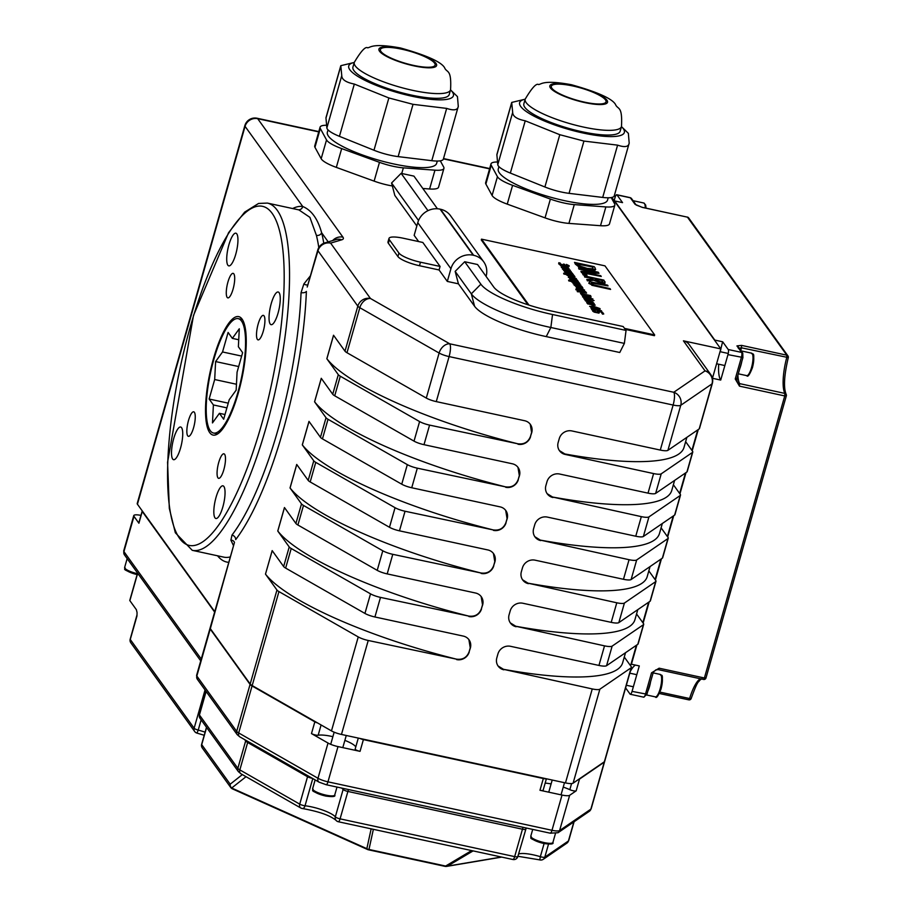 <?xml version="1.0" encoding="UTF-8"?>
<svg xmlns="http://www.w3.org/2000/svg" width="912" height="912" viewBox="0 0 912 912"><rect width="100%" height="100%" fill="white"/><g stroke="black" fill="none" stroke-linecap="round" stroke-linejoin="round"><path stroke-width="1.37" d="M242.364 774.596L230.189 784.195L201.712 744.625A4.184 3.91 144.3 0 0 202.259 747.92L230.725 787.489A4.184 4.184 0 0 0 232.412 788.857A4.184 2.2 -65.8 0 1 231.682 788.014A4.184 3.83 -128.3 0 1 230.189 784.195A4.184 3.91 144.3 0 0 232.081 788.629M201.62 744.397A4.184 4.07 -149.8 0 0 201.598 746.255M368.163 849.619A4.184 1.117 -77.8 0 0 368.402 849.79A4.184 1.117 -77.8 0 0 368.972 849.46A4.184 3.773 -167.7 0 1 366.841 848.673A4.184 2.2 114.2 0 0 367.57 849.517L232.412 788.857M501.406 857.029L447.496 866.115A4.184 3.682 80.4 0 1 445.238 866.343M473.089 850.896L447.496 866.115A4.184 3.226 -120.7 0 1 445.615 866.047A4.184 1.117 102.2 0 1 445.033 866.366A4.184 4.184 0 0 0 446.618 866.4L501.748 857.098M205.04 689.951L194.131 728.221L130.268 639.472L136.96 615.976L137.062 612.568L136.355 609.661L129.869 600.655L137.678 573.238M137.564 573.078L129.789 600.358A4.184 0.946 15.9 0 0 129.869 600.655M358.291 738.093L355.178 749.026A4.184 0.946 -164.1 0 0 360.046 751.351L337.999 746.586A10.454 2.36 -164.1 0 1 328.024 743.041L311.482 733.59A4.184 0.946 -164.1 0 0 318.163 735.243L321.092 724.96M317.524 722.92A4.184 0.946 -164.1 0 1 314.834 721.837L252.065 685.961A10.454 2.36 -164.1 0 1 250.07 684.41L210.227 629.029A10.454 2.36 -164.1 0 1 210.011 628.3A10.454 2.36 -164.1 0 1 210.102 628.106M571.573 783.568L569.829 789.678A4.184 0.946 -164.1 0 0 576.167 790.841L569.647 795.31A10.454 2.36 -164.1 0 1 562.02 795.047L539.972 790.282A4.184 0.946 -164.1 0 0 543.142 790.237L546.402 778.78M546.163 778.734A4.184 0.946 -164.1 0 1 543.324 778.529L363.398 739.609A4.184 0.946 -164.1 0 1 359.852 738.424M604.565 761.577A10.454 2.36 -164.1 0 1 604.553 761.782A10.454 2.36 -164.1 0 1 604.257 762.147L579.508 779.099A4.184 0.946 -164.1 0 1 578.812 779.258M301.758 808.283A4.184 2.998 -60.2 0 1 300.789 807.998A4.184 2.998 -60.2 0 1 299.729 804.145L239.845 769.899A4.184 2.998 119.8 0 0 240.905 773.764L300.789 807.998A4.184 4.184 0 0 0 302.396 808.522A4.184 2.394 96.6 0 0 305.03 805.775A4.184 0.946 -164.1 0 1 299.729 804.145L307.538 776.728A4.184 2.998 119.8 0 0 307.72 775.667M338.113 821.587A4.184 3.876 -39.3 0 1 335.32 816.856A20.896 4.72 15.9 0 0 305.03 805.775L312.782 778.563M512.692 859.343A4.184 1.117 -77.8 0 0 512.92 859.514A4.184 1.117 -77.8 0 0 514.664 856.619L340.085 818.851A4.184 1.117 102.2 0 1 338.341 821.746L512.92 859.514A4.184 4.184 0 0 0 517.822 856.573A4.184 0.946 -164.1 0 1 514.664 856.619L522.462 829.213A4.184 1.117 102.2 0 1 523.18 827.332M573.865 821.894L568.427 840.978A4.184 4.001 55.6 0 1 566.876 843.144L568.712 840.613A10.454 2.36 -164.1 0 1 568.427 840.978L544.806 857.155A4.184 4.001 55.6 0 1 539.79 859.777L540.349 856.687A20.896 4.72 15.9 0 0 518.529 854.088M517.913 856.277L539.687 859.868A4.184 4.184 0 0 0 543.267 859.309L566.876 843.144M548.511 844.147L544.806 857.155A4.184 0.946 -164.1 0 1 540.349 856.687L544.099 843.543M517.765 856.322A4.184 0.946 -164.1 0 1 517.822 856.573L526.213 827.993M341.612 788.059A20.896 4.72 -164.1 0 1 343.129 789.45A4.184 0.946 15.9 0 0 347.894 791.445L340.085 818.851A4.184 0.946 -164.1 0 1 335.32 816.856L343.129 789.45A4.184 3.876 140.7 0 0 343.288 788.413M589.619 281.74L588.935 282.925L591.899 284.897L610.584 289.423L610.014 288.637L593.575 284.863L591.17 283.404L591.991 282.652L608.053 285.912L607.495 285.125L589.619 281.74L588.821 283.313L589.505 282.127L588.821 283.313L591.899 284.897M591.17 283.404L591.877 283.039L591.056 283.792M610.584 289.423L591.785 285.285M608.053 285.912L591.877 283.039M563.582 268.812L565.725 268.652L567.549 270.362L570.296 270.191L565.543 268.276L562.476 268.584L563.662 269.485L565.041 269.792L563.502 268.584M569.213 271.046L570.296 270.191M569.168 270.226L567.549 270.055L566.694 268.858L568.963 270.248M565.725 268.652L563.468 269.2M563.559 269.884L562.362 268.972M569.134 270.34L566.58 269.245M566.671 270.499L565.622 269.04M566.352 264.822L567.937 265.882L565.622 265.78L564.574 264.332L563.422 264.081L564.482 265.552L559.945 263.739L560.264 263.066L558.782 262.747L558.817 263.511L565.03 266.008L569.179 265.745L566.443 264.412L568.13 265.757M569.065 266.144L564.916 266.395L560.105 265.084L567.709 268.094L561.268 266.703L561.427 267.467L561.268 266.703M561.085 265.289L558.714 263.899L558.782 262.747M563.422 264.081L564.015 265.449M569.179 266.327L569.179 265.745M564.824 271.639L568.142 271.582L572.143 272.996L568.028 271.115L571.015 271.445L563.513 269.815L567.253 270.944L564.482 271.16L564.71 272.027L564.482 271.16M571.129 272.87L564.71 272.027M571.288 271.822L569.875 271.936M566.249 271.149L563.673 270.59M567.15 267.319L562.031 266.509L560.105 265.084M561.541 267.079L567.469 268.778M563.764 267.98L561.427 267.467M569.042 268.709L567.971 267.216L561.222 265.335M571.71 276.575L574.879 276.564L573.899 275.447L563.627 273.224L571.664 276.758M567.047 274.284L566.819 275.128L569.476 276.416M573.545 276.439L568.073 274.501L573.659 276.347M573.5 276.598L567.971 274.843M574.834 277.157L573.83 277.328M566.785 274.649L563.798 273.999M572.588 274.922L573.694 275.162L572.314 273.235L571.208 272.996L571.767 273.771L565.36 272.38L572.041 274.147L572.531 275.15M572.041 274.147L565.52 273.155L565.36 272.38M571.208 272.996L571.3 273.668M573.135 278.787L576.373 278.639L571.676 276.769L568.45 276.917L573.044 279.095M575.29 278.399L569.533 277.157L571.961 277.157L575.335 278.57M575.176 278.787L569.419 277.544M576.35 279.3L574.925 279.505M570.969 278.65L568.336 277.316M579.12 282.709L568.586 280.109L576.669 283.461L579.838 283.45L579.074 282.891M574.514 283.324L571.767 282.013L572.006 281.17M571.744 281.534L568.746 280.885M577.285 282.31L578.573 283.096L576.236 283.028L573.021 281.386L577.285 282.31L572.93 281.728M579.781 284.042L578.459 284.179M578.459 283.484L577.171 282.709M570.946 280.155L578.447 281.774L577.171 279.995L569.669 278.365L576.361 280.132L577.091 281.158L570.673 279.767L570.844 280.543L570.673 279.767M578.447 281.774L570.844 280.543M576.361 280.132L569.829 279.14M574.013 284.407L574.172 285.171L574.013 284.407L579.61 285.616L573.249 283.347M576.555 284.954L573.135 283.735M574.286 284.783L581.788 286.402L575.267 283.803L580.773 285L572.998 283.005M581.788 286.402L574.172 285.171M580.773 285L578.197 284.863M578.231 287.599L582.905 288.317L582.187 286.961L574.685 285.342L578.151 287.861M581.537 288.637L582.791 288.716L582.779 287.793M581.719 288.249L581.708 287.485L579.394 286.676L581.833 287.861M578.721 287.645L578.732 286.915L575.951 285.935L578.835 287.246M580.294 288.26L579.679 287.964M581.446 287.12L579.747 287.166M578.413 286.459L576.316 286.425M574.685 285.342L576.395 287.006M578.117 287.998L576.281 287.405M576.452 288.431L581.332 290.187L584.569 290.039L579.884 288.169L576.623 288.272M584.455 290.426L580.408 290.392M577.752 289.526L576.532 288.716M577.729 288.557L583.486 289.799L577.684 288.397M583.372 290.187L577.627 288.944M584.911 299.558L586.826 299.968L584.558 299.068L584.797 299.945L584.558 299.068M586.826 299.968L584.797 299.945M577.205 290.962L577.353 291.703L577.205 290.962L579.029 291.35L577.957 289.868L576.031 289.868L575.882 289.115L577.957 289.868M578.561 291.259L577.843 290.255M577.467 291.316L586.598 293.105L585.607 291.715L575.882 289.115M584.809 291.851L579.029 290.654M580.34 291.943L577.353 291.703M586.598 293.105L580.283 292.148M587.738 303.479L595.24 305.098L588.023 302.727L593.963 303.32L587.066 302.009L588.286 303.274L587.465 303.103L587.624 303.867L587.465 303.103M587.066 302.009L586.644 302.761L588.172 303.673M594.236 303.707L588.217 302.887M595.24 305.098L593.074 305.053M592.458 306.17L591.831 304.756L593.872 306.158L593.051 305.018L587.624 303.867M582.563 295.34L590.965 297.164L590.486 295.568L580.488 293.413L582.449 295.739L580.488 293.413M585.527 296.879L582.449 295.739M589.619 295.727L589.813 296.696L586.906 296.457L581.924 294.063L589.619 295.727L582.301 294.553M589.711 297.084L589.517 296.115M590.976 296.263L590.851 297.563L590.873 296.651L590.851 297.563L588.639 297.551M595.525 308.438L600.039 308.598L594.134 306.512L589.619 306.352L595.411 308.837L589.619 306.341M595.411 308.837L600.005 309.248L600.039 308.598M598.204 308.587L590.737 306.592L598.922 308.359M590.737 306.592L591.489 306.375L590.623 306.979M598.808 308.758L591.375 306.763M583.748 297.928L583.954 298.771L583.748 297.928L591.398 298.463L582.779 296.594M588.582 298.27L582.665 296.993M584.068 298.384L594.065 300.55L585.88 298.463L592.925 298.954L582.517 296.218M594.065 300.55L583.954 298.771M592.925 298.954L588.616 299.056M592.036 309.453L601.453 310.775L590.976 307.982L591.922 309.852L590.976 307.982M601.681 311.095L593.028 309.635M593.051 309.681L591.922 309.852M593.712 303.035L592.048 301.986L592.891 301.849L585.39 300.219L593.655 303.263M592.276 303.126L585.55 300.994L585.39 300.219M587.716 269.211L595.696 269.291L595.034 270.191L587.602 269.599L578.482 266.6L575.392 264.161L574.514 262.394L578.596 266.213L587.602 269.599M595.034 270.191L595.171 268.003L594.202 266.657L574.514 262.394M592.777 269.257L592.937 267.558L592.891 268.869L587.157 268.39L580.271 266.201L577.353 263.671L592.504 266.954L592.891 268.869M592.504 266.954L577.706 264.172M592.823 267.946L592.39 267.341M581.56 272.186L601.247 276.45L600.712 275.709L585.139 272.335L598.99 273.315L598.192 272.198L578.504 267.934L579.04 268.675L596.003 272.346L580.933 271.309L581.457 272.585L580.933 271.309M598.99 273.315L587.875 272.927M601.247 276.45L581.457 272.585M578.504 267.934L579.04 268.675M593.188 272.152L578.926 269.063M601.646 312.463L602.558 313.728L603.733 313.99L602.547 312.326L597.394 311.22L597.953 312.257L596.642 312.121L592.811 310.126L594.328 311.744L599.366 312.383M599.241 312.178L599.002 313.135L599.127 312.565L599.002 313.135L594.214 312.132L592.709 311.174L592.811 310.126M594.248 310.456L593.837 311.06M602.558 313.728L601.544 312.862M603.733 313.99L602.456 314.127M597.394 311.22L597.85 312.656M587.522 280.463L594.567 280.201L601.225 282.686L605.044 282.948L603.892 280.121L584.216 275.869L584.774 276.655L592.606 278.354L593.267 279.254L586.781 279.437L587.408 280.862L586.781 279.437M601.225 282.686L604.93 283.336L604.998 281.66M602.661 282.401L602.764 281.204L602.775 282.013L600.427 281.819L597.086 280.816L594.795 278.821L602.194 280.429L602.775 282.013M584.216 275.869L584.774 276.655M594.567 280.201L587.408 280.862M601.111 283.073L594.453 280.6M602.194 280.429L595.148 279.311M602.65 281.603L602.08 280.816M592.606 278.354L584.672 277.043M582.54 273.543L583.121 274.888L582.54 273.543L586.302 274.364L586.997 275.31L583.121 274.888M583.224 274.501L586.997 275.31M624.549 328.388L654.656 334.909L604.975 265.859L481.513 239.149L528.96 305.098M527.934 304.756L481.285 239.936L481.513 239.149M625.29 329.38L654.44 335.684L654.656 334.909M205.097 732.176A20.896 4.72 15.9 0 0 198.223 730.102L197.015 733.123L204.208 735.266M691.182 698.239A2.086 0.593 -163.1 0 1 691.216 698.421A2.086 0.593 -163.1 0 1 689.609 698.524L688.663 699.766M705.934 677.821L704.395 677.992L703.517 679.44L658.35 669.636M738.344 348.281L741.456 347.814L788.23 357.561A2.086 1.961 144.3 0 0 786.817 355.178L786.725 357.607A31.35 8.39 -77.8 0 0 784.89 393.414L784.742 395.933L786.281 395.762A2.086 1.927 151.3 0 0 786.144 394.326L786.144 394.326A2.086 1.927 151.3 0 0 784.89 393.414L739.621 383.621L737.09 381.74L736.725 379.05M736.782 378.799L735.243 378.97L739.472 386.141L784.742 395.933L704.395 677.992L659.125 668.2L651.544 672.805L645.434 694.271A4.184 1.117 102.2 0 1 643.69 697.167L647.007 694.249L632.05 691.376A4.184 1.117 102.2 0 1 630.306 694.271A4.184 1.117 102.2 0 1 630.078 694.1L625.598 687.887M742.892 357.344L742.756 353.138L738.07 346.628A2.086 1.961 144.3 0 0 738.07 346.628A2.086 1.961 144.3 0 0 736.93 345.899L741.616 352.408A4.184 1.117 102.2 0 1 741.353 357.515L735.243 378.97M653.083 672.634L651.544 672.805M687.26 217.113L642.128 207.286L636.2 205.052A2.086 1.961 144.3 0 0 635.048 204.311L642.242 207.377L687.511 217.17A2.086 1.961 -35.7 0 1 688.651 217.9A2.086 2.086 0 0 0 687.397 217.079L786.817 355.178L741.547 345.386L736.93 345.899M614.574 201.256A31.35 8.39 -77.8 0 0 614.665 200.925L714.803 340.085L722.68 341.783L728.232 349.513A4.184 1.117 102.2 0 1 727.97 354.62L720.719 380.065L712.853 378.366L712.603 379.221M698.273 429.541L692.208 450.802M686.006 472.61L679.942 493.882M673.729 515.69L667.675 536.951M661.462 558.76L655.409 580.032M649.196 601.84L643.131 623.101M636.918 644.909L631.423 664.221L639.301 665.92L632.05 691.376M611.838 197.448L720.822 348.908L712.443 378.332M697.748 429.894L691.912 450.391M685.482 472.975L679.645 493.46M673.216 516.044L667.379 536.541M660.938 559.113L655.101 579.61M648.671 602.194L642.835 622.679M636.405 645.263L630.568 665.76M720.822 348.908L683.43 340.826A10.454 9.793 -35.7 0 1 689.119 344.508L710.733 374.547A10.454 9.793 144.3 0 0 705.044 370.865A10.454 10.009 55.6 0 1 712.01 383.884A10.454 2.36 15.9 0 0 712.306 383.519A10.454 10.454 0 0 0 710.733 374.547M214.639 612.066L142.249 511.472A4.184 0.946 -164.1 0 1 142.169 511.176A4.184 0.946 -164.1 0 1 142.318 511.005M569.829 789.678A20.896 4.72 15.9 0 0 563.24 787.102M551.11 783.91A20.896 4.72 15.9 0 0 545.171 783.112M355.771 746.917A20.896 4.72 15.9 0 0 344.873 740.373M332.88 736.679A20.896 4.72 15.9 0 0 318.163 735.243M142.169 511.176L138.818 522.918A4.184 0.946 -164.1 0 0 138.909 523.214L133.973 516.352A10.454 2.36 -164.1 0 1 133.756 515.622A10.454 2.36 -164.1 0 1 140.972 515.371M614.152 200.663L615.019 197.63A4.184 1.117 102.2 0 1 616.751 194.735A4.184 1.117 102.2 0 1 616.979 194.906L622.543 202.624L614.665 200.925M635.447 665.087A31.35 8.39 -77.8 0 0 630.26 671.54M231.99 535.082A4.184 3.5 -142.6 0 1 235.695 539.596A181.819 48.632 -77.8 0 0 306.386 291.43A4.184 2.2 2.3 0 1 301.051 292.615A177.635 47.515 102.2 0 1 231.99 535.082L230.896 540.155A4.184 3.705 158.8 0 1 234.475 542.401L210.33 628.642L250.184 684.011A10.454 2.36 15.9 0 0 252.179 685.562L278.947 591.592A10.454 2.36 -164.1 0 1 276.952 590.03L265.483 574.104L272.175 550.609L283.643 566.546A10.454 2.36 15.9 0 0 285.638 568.096L364.937 613.434A10.454 2.36 15.9 0 0 374.923 616.979L463.319 636.097A10.454 9.793 144.3 0 1 469.007 639.779A10.454 9.793 144.3 0 1 470.364 648.01L469.133 651.772L470.25 647.851L468.893 639.631M234.452 542.492L210.125 627.901A10.454 2.36 15.9 0 0 210.33 628.642M230.896 540.155L233.529 545.729M298.452 209.794A4.184 4.024 97.9 0 0 302.727 206.488A181.819 48.632 -77.8 0 0 292.672 208.552M298.874 209.885L309.909 217.352L316.396 235.376A4.184 3.545 165.8 0 0 321.628 232.742C317.798 218.88 311.494 210.125 302.727 206.488L245.066 126.346A10.454 9.793 -35.7 0 1 257.697 118.685A10.454 2.793 -77.8 0 0 257.116 118.252A10.454 10.454 0 0 0 244.861 125.605A10.454 2.36 15.9 0 0 245.066 126.346L137.427 504.211L214.753 611.678M310.422 275.789L303.89 283.928A4.184 2.656 -143 0 0 307.868 284.772M326.838 358.735L326.884 358.747A188.089 42.511 15.9 0 0 517.628 443.745L429.586 425.106A10.454 2.36 -164.1 0 1 419.6 421.561L340.29 376.223A10.454 2.36 -164.1 0 1 338.295 374.672L326.838 358.735L333.53 335.24L344.998 351.177L357.823 306.147A10.454 2.36 15.9 0 0 359.818 307.697A10.454 7.501 -60.2 0 1 370.454 298.486A10.454 9.793 144.3 0 0 357.823 306.147L317.969 250.766A10.454 9.793 -35.7 0 1 330.6 243.105A10.454 9.587 -106.5 0 0 324.854 242.877A10.454 10.454 0 0 0 317.764 250.025A10.454 2.36 15.9 0 0 317.969 250.766L307.241 286.972M303.89 283.928L301.051 292.615M277.761 531.023L277.795 531.035A188.089 42.511 15.9 0 0 468.551 616.045L380.498 597.394A10.454 2.36 -164.1 0 1 370.523 593.849L291.213 548.511A10.454 2.36 -164.1 0 1 289.218 546.961L277.761 531.023L284.453 507.539L295.91 523.465A10.454 2.36 15.9 0 0 297.905 525.016L377.215 570.353A10.454 2.36 15.9 0 0 387.19 573.899L475.585 593.028A10.454 9.793 144.3 0 1 481.274 596.71A10.454 9.793 144.3 0 1 482.642 604.941L481.411 608.692L482.516 604.781L481.171 596.562M290.027 487.954L290.073 487.966A188.089 42.511 15.9 0 0 480.818 572.964L392.776 554.325A10.454 2.36 -164.1 0 1 382.789 550.78L303.491 505.442A10.454 2.36 -164.1 0 1 301.496 503.891L290.027 487.954L296.719 464.459L308.188 480.396A10.454 2.36 15.9 0 0 310.183 481.946L389.481 527.284A10.454 2.36 15.9 0 0 399.467 530.83L487.852 549.947A10.454 9.793 144.3 0 1 493.552 553.641A10.454 9.793 144.3 0 1 494.908 561.872L493.677 565.622L494.794 561.701L493.438 553.481M302.294 444.885L302.339 444.896A188.089 42.511 15.9 0 0 493.084 529.895L405.042 511.244A10.454 2.36 -164.1 0 1 395.056 507.699L315.757 462.373A10.454 2.36 -164.1 0 1 313.762 460.811L302.294 444.885L308.986 421.39L320.454 437.315A10.454 2.36 15.9 0 0 322.449 438.877L401.747 484.204A10.454 2.36 15.9 0 0 411.734 487.76L500.129 506.878A10.454 9.793 144.3 0 1 505.818 510.56A10.454 9.793 144.3 0 1 507.175 518.791L505.943 522.553L507.061 518.632L505.704 510.412M321.298 378.355L314.606 401.816A188.089 42.511 15.9 0 0 505.362 486.826L417.308 468.175A10.454 2.36 -164.1 0 1 407.322 464.63L328.024 419.292A10.454 2.36 -164.1 0 1 326.029 417.742L314.572 401.804L321.263 378.309L332.72 394.246A10.454 2.36 15.9 0 0 334.715 395.797L414.025 441.134A10.454 2.36 15.9 0 0 424 444.68L512.396 463.798A10.454 9.793 144.3 0 1 518.084 467.491A10.454 9.793 144.3 0 1 519.452 475.722L518.21 479.473L519.327 475.562L517.982 467.343M209.714 432.63A60.602 16.211 102.2 0 1 211.664 365.45A60.602 16.211 102.2 0 1 238.693 316.612A60.602 16.211 102.2 0 1 241.726 379.278A60.602 16.211 102.2 0 1 213.066 435.081A60.602 16.211 102.2 0 1 209.714 432.63M227.145 297.369A12.54 3.352 102.2 0 1 227.544 283.472A12.54 3.352 102.2 0 1 233.141 273.361A12.54 3.352 102.2 0 1 233.768 286.334A12.54 3.352 102.2 0 1 227.84 297.882A12.54 3.352 102.2 0 1 227.145 297.369M187.701 435.811A12.54 3.352 102.2 0 1 188.111 421.914A12.54 3.352 102.2 0 1 193.709 411.814A12.54 3.352 102.2 0 1 194.324 424.775A12.54 3.352 102.2 0 1 188.396 436.324A12.54 3.352 102.2 0 1 187.701 435.811M172.653 459.01A16.724 4.469 102.2 0 1 173.2 440.485A16.724 4.469 102.2 0 1 180.656 427.01A16.724 4.469 102.2 0 1 181.488 444.292A16.724 4.469 102.2 0 1 173.588 459.694A16.724 4.469 102.2 0 1 172.653 459.01M227.863 265.198A16.724 4.469 102.2 0 1 228.41 246.662A16.724 4.469 102.2 0 1 235.866 233.187A16.724 4.469 102.2 0 1 236.698 250.481A16.724 4.469 102.2 0 1 228.798 265.871A16.724 4.469 102.2 0 1 227.863 265.198M270.191 323.999A16.724 4.469 102.2 0 1 270.727 305.474A16.724 4.469 102.2 0 1 278.183 292A16.724 4.469 102.2 0 1 279.015 309.282A16.724 4.469 102.2 0 1 271.115 324.683A16.724 4.469 102.2 0 1 270.191 323.999M217.934 477.82A12.54 3.352 102.2 0 1 218.333 463.923A12.54 3.352 102.2 0 1 223.93 453.811A12.54 3.352 102.2 0 1 224.557 466.784A12.54 3.352 102.2 0 1 218.629 478.333A12.54 3.352 102.2 0 1 217.934 477.82M257.366 339.378A12.54 3.352 102.2 0 1 257.777 325.481A12.54 3.352 102.2 0 1 263.363 315.37A12.54 3.352 102.2 0 1 263.99 328.343A12.54 3.352 102.2 0 1 258.062 339.88A12.54 3.352 102.2 0 1 257.366 339.378M214.97 517.822A16.724 4.469 102.2 0 1 215.517 499.297A16.724 4.469 102.2 0 1 222.973 485.822A16.724 4.469 102.2 0 1 223.805 503.105A16.724 4.469 102.2 0 1 215.905 518.506A16.724 4.469 102.2 0 1 214.97 517.822M625.518 652.718L622.657 662.762A188.089 42.511 -164.1 0 1 503.515 669.328L498.043 665.954M624.287 657.039L631.229 666.672A10.454 2.36 -164.1 0 1 631.435 667.413A10.454 2.36 -164.1 0 1 631.138 667.778L599.868 689.198A10.454 2.36 -164.1 0 1 592.253 688.936L503.515 669.328M685.642 441.67L692.573 451.303A10.454 2.36 -164.1 0 1 692.778 452.044A10.454 2.36 -164.1 0 1 692.493 452.409L661.223 473.83A10.454 2.36 -164.1 0 1 653.596 473.567L565.212 454.438A10.454 9.793 144.3 0 1 559.512 450.756A10.454 9.793 144.3 0 1 558.155 442.525L559.273 438.604A10.454 9.793 144.3 0 1 571.904 430.943L660.288 450.072A10.454 2.36 15.9 0 0 667.915 450.334L699.185 428.914A10.454 2.36 15.9 0 0 699.47 428.549L712.306 383.519M547.132 493.666L552.592 497.04A188.089 42.511 15.9 0 0 671.745 490.474L674.606 480.419M673.375 484.739L680.306 494.384A10.454 2.36 -164.1 0 1 680.512 495.113A10.454 2.36 -164.1 0 1 680.227 495.49L648.945 516.899A10.454 2.36 -164.1 0 1 641.33 516.637L552.592 497.04M534.854 536.735L540.326 540.109A188.089 42.511 15.9 0 0 659.467 533.543L662.329 523.499M661.097 527.82L668.04 537.453A10.454 2.36 -164.1 0 1 668.245 538.183A10.454 2.36 -164.1 0 1 667.949 538.559L636.679 559.968A10.454 2.36 -164.1 0 1 629.063 559.706L540.326 540.109M522.587 579.804L528.059 583.19A188.089 42.511 15.9 0 0 647.201 576.612L650.062 566.569M648.831 570.889L655.762 580.522A10.454 2.36 -164.1 0 1 655.979 581.263A10.454 2.36 -164.1 0 1 655.682 581.628L624.412 603.049A10.454 2.36 -164.1 0 1 616.786 602.786L528.059 583.19M510.321 622.885L515.782 626.259A188.089 42.511 15.9 0 0 634.934 619.693L637.796 609.638M636.565 613.97L643.496 623.603A10.454 2.36 -164.1 0 1 643.701 624.332A10.454 2.36 -164.1 0 1 643.416 624.709L612.146 646.118A10.454 2.36 -164.1 0 1 604.519 645.856L515.782 626.259M631.138 667.778L604.371 761.759A10.454 2.36 15.9 0 0 604.667 761.383L631.435 667.413M604.371 761.759L573.101 783.169L599.868 689.198M592.253 688.936L565.474 782.906A10.454 2.36 15.9 0 0 573.101 783.169M565.474 782.906L341.464 734.445L368.231 640.475A10.454 2.36 -164.1 0 1 358.245 636.929L278.947 591.592M358.245 636.929L331.478 730.9A10.454 2.36 15.9 0 0 341.464 734.445M331.478 730.9L252.179 685.562M244.861 125.605L137.222 503.481A10.454 2.36 15.9 0 0 137.427 504.211M272.209 550.654L265.483 574.104A188.089 42.511 -164.1 0 0 456.274 659.114L368.231 640.475M604.519 645.856L598.945 665.441L510.549 646.312A10.454 9.793 144.3 0 0 497.918 653.972L496.812 657.894A10.454 9.793 144.3 0 0 498.169 666.125A10.454 9.793 144.3 0 0 503.857 669.807M616.786 602.786L611.211 622.36L522.827 603.242A10.454 9.793 144.3 0 0 510.196 610.903L509.078 614.813A10.454 9.793 144.3 0 0 510.435 623.056A10.454 9.793 144.3 0 0 516.124 626.738M629.063 559.706L623.477 579.291L535.093 560.173A10.454 9.793 144.3 0 0 522.462 567.834L521.345 571.744A10.454 9.793 144.3 0 0 522.701 579.975A10.454 9.793 144.3 0 0 528.401 583.669M641.33 516.637L635.755 536.222L547.36 517.093A10.454 9.793 144.3 0 0 534.728 524.753L533.611 528.675A10.454 9.793 144.3 0 0 534.979 536.906A10.454 9.793 144.3 0 0 540.668 540.588M653.596 473.567L648.022 493.141L559.626 474.023A10.454 9.793 144.3 0 0 547.006 481.684L545.889 485.594A10.454 9.793 144.3 0 0 547.246 493.825A10.454 9.793 144.3 0 0 552.934 497.519M344.998 351.177A10.454 2.36 15.9 0 0 346.993 352.727L426.292 398.065A10.454 2.36 15.9 0 0 436.278 401.611L524.662 420.728A10.454 9.793 144.3 0 1 530.362 424.411A10.454 9.793 144.3 0 1 531.719 432.653L530.488 436.403L531.605 432.482L530.248 424.262M517.97 444.224A10.454 9.793 144.3 0 0 530.602 436.563M505.704 487.293A10.454 9.793 144.3 0 0 518.335 479.632M493.438 530.374A10.454 9.793 144.3 0 0 506.057 522.713M481.16 573.443A10.454 9.793 144.3 0 0 493.791 565.782M468.893 616.523A10.454 9.793 144.3 0 0 481.525 608.863M456.627 659.593A10.454 9.793 144.3 0 0 469.247 651.932M635.755 536.222A10.454 2.36 15.9 0 0 643.37 536.484L674.641 515.063A10.454 2.36 15.9 0 0 674.937 514.699L680.512 495.113M623.477 579.291A10.454 2.36 15.9 0 0 631.104 579.553L662.374 558.133A10.454 2.36 15.9 0 0 662.671 557.768L668.245 538.183M611.211 622.36A10.454 2.36 15.9 0 0 618.838 622.622L650.108 601.213A10.454 2.36 15.9 0 0 650.393 600.837L655.979 581.263M598.945 665.441A10.454 2.36 15.9 0 0 606.56 665.703L637.83 644.282A10.454 2.36 15.9 0 0 638.126 643.918L643.701 624.332M648.022 493.141A10.454 2.36 15.9 0 0 655.637 493.403L686.918 471.994A10.454 2.36 15.9 0 0 687.203 471.618L692.778 452.044M559.398 450.585L564.87 453.971A188.089 42.511 15.9 0 0 684.011 447.393L686.873 437.35M667.915 450.334L680.74 405.304A10.454 10.009 -124.4 0 0 673.774 392.274A10.454 2.793 102.2 0 1 673.124 405.042A10.454 2.36 15.9 0 0 680.74 405.304L712.01 383.884L699.185 428.914M346.993 352.727L359.818 307.697L439.117 353.035A10.454 2.36 15.9 0 0 449.103 356.581A10.454 2.793 -77.8 0 0 449.753 343.813A10.454 7.501 119.8 0 0 439.117 353.035L426.292 398.065M456.274 659.114C462.555 660.049 466.841 657.598 469.133 651.772M468.551 616.045C474.821 616.979 479.108 614.528 481.411 608.692M480.818 572.964C487.088 573.899 491.374 571.459 493.677 565.622M493.084 529.895C499.366 530.83 503.652 528.379 505.943 522.553M505.362 486.826C511.632 487.76 515.918 485.309 518.21 479.473M517.628 443.745C523.898 444.68 528.185 442.229 530.488 436.403M226.906 407.869L213.397 404.951L209.133 399.034L214.685 379.529L215.608 361.562L222.539 351.964L228.103 332.458L232.355 338.375L239.297 328.776L238.374 346.742L242.626 352.659L237.074 372.164L236.162 390.131L229.22 399.73L223.668 419.235L219.416 413.318L212.473 422.917L213.397 404.951M228.251 403.161L209.133 399.034M236.459 384.248L214.685 379.529M238.67 366.556L215.608 361.562M241.657 356.09L222.539 351.964M238.727 339.754L232.355 338.375M241.498 321.024A58.516 15.652 -77.8 0 0 238.26 318.653A58.516 15.652 -77.8 0 0 210.581 372.541A58.516 15.652 -77.8 0 0 213.511 433.04A58.516 15.652 -77.8 0 0 239.617 385.89A58.516 15.652 -77.8 0 0 241.498 321.024M225.013 414.527L219.416 413.318M722.68 341.783A31.35 8.39 -77.8 0 0 720.32 351.736M718.69 364.219A31.35 8.39 -77.8 0 0 720.719 380.065M326.884 358.747L333.564 335.285M302.339 444.896L309.02 421.435M290.073 487.966L296.753 464.504M277.795 531.035L284.487 507.585M634.342 202.475A11.491 3.078 -77.8 0 0 633.794 201.142A11.491 3.078 -77.8 0 0 633.179 200.708A11.491 3.078 -77.8 0 0 633.065 200.697M741.935 351.998A11.491 3.078 -77.8 0 0 741.57 351.291A11.491 3.078 -77.8 0 0 741.171 350.938M739.757 368.665A11.491 3.078 -77.8 0 0 741.741 361.699M647.965 690.897A11.491 3.078 -77.8 0 0 650.587 681.697M326.621 125.263A25.08 5.666 15.9 0 0 320.078 127.167A25.08 5.666 15.9 0 0 320.317 128.501L326.53 139.924A25.08 5.666 15.9 0 0 341.681 148.588L379.483 162.336A25.08 5.666 15.9 0 0 403.366 167.854L434.956 170.179A25.08 5.666 15.9 0 0 443.916 168.389L438.569 187.177A25.08 5.666 -164.1 0 1 429.598 188.978L422.826 188.476M392.342 185.957A25.08 5.666 -164.1 0 1 374.125 181.123L336.323 167.386A25.08 5.666 -164.1 0 1 321.172 158.722L314.959 147.299A25.08 5.666 -164.1 0 1 314.731 145.954L320.078 127.167M450.562 89.832L449.217 94.529A50.057 11.32 -164.1 0 1 397.974 91.702A50.057 11.32 -164.1 0 1 352.933 67.1L354.266 62.404A50.057 11.32 15.9 0 0 399.308 86.993A50.057 11.32 15.9 0 0 450.562 89.832C451.714 68.263 446.789 73.279 444.532 67.602C441.043 61.788 426.371 55.244 400.516 47.983C372.449 42.853 370.648 47.515 367.65 47.823C365.45 46.273 360.981 51.129 354.266 62.404M413.581 65.402A28.432 6.43 -164.1 0 1 380.418 49.533A28.432 6.43 -164.1 0 1 409.534 51.14A28.432 6.43 -164.1 0 1 435.115 65.105A28.432 6.43 -164.1 0 1 413.581 65.402M354.255 62.461A54.424 12.301 15.9 0 0 354.107 62.495A54.424 12.301 15.9 0 0 397.7 92.648A54.424 12.301 15.9 0 0 450.642 89.992A54.424 12.301 15.9 0 0 450.539 89.889M354.107 62.495L340.803 65.687L341.761 75.65C341.829 79.595 346.013 82.399 354.323 84.064L388.865 97.96L413.033 104.333L446.675 108.403C453.868 110.831 457.733 110.147 458.28 106.373L443.346 159.144A25.08 5.666 15.9 0 1 431.786 160.683L446.675 108.403M458.28 106.373L457.459 96.615L450.642 89.992M340.803 65.687L326.006 117.602A25.08 5.666 15.9 0 0 325.972 118.104L326.872 127.931A25.08 5.666 15.9 0 0 339.435 136.333L373.977 150.241A25.08 5.666 15.9 0 0 398.145 156.613L431.786 160.683M437.293 161.048L436.643 163.339A56.806 12.836 -164.1 0 1 378.48 160.124A56.806 12.836 -164.1 0 1 327.362 132.206L328.024 129.903M443.916 168.389A25.08 5.666 15.9 0 0 443.688 167.044L440.302 160.831M389.367 239.742L398.92 253.023A18.81 4.252 15.9 0 0 420.478 262.2L440.074 266.441L422.826 242.467L403.229 238.226A18.81 4.252 15.9 0 0 388.991 238.42A18.81 4.252 15.9 0 0 389.367 239.742L388.364 243.265A18.81 4.252 -164.1 0 1 387.988 241.942L388.991 238.42M458.428 283.826L455.156 271.388L471.322 293.846A68.366 15.458 15.9 0 0 550.848 327.499L546.242 336.596A61.56 13.919 -164.1 0 1 474.582 306.272L458.428 283.826L447.313 281.42L439.071 269.963L419.474 265.723A18.81 4.252 -164.1 0 1 397.917 256.546L388.364 243.265M439.071 269.963L440.074 266.441M486.085 276.393L486.096 276.336A18.434 17.271 -35.7 0 0 483.702 261.812L450.551 215.745A18.434 17.271 144.3 0 0 440.507 209.247L440.063 209.144A18.434 17.271 144.3 0 0 417.776 222.665L450.927 268.732A18.434 17.271 -35.7 0 1 473.214 255.212L473.659 255.314A18.434 17.271 -35.7 0 1 483.702 261.812M418.642 241.566L414.162 235.353L417.776 222.665M447.313 281.42L450.927 268.732M416.83 226.005L394.828 195.43L391.567 183.004L401.12 173.348L413.934 176.119L437.429 208.78M401.12 173.348L427.967 210.672M391.567 183.004L418.54 220.499M455.156 271.388L464.71 261.733L477.535 264.514L493.688 286.961A47.948 10.841 15.9 0 0 549.628 310.616L623.147 326.519L626.054 330.418L624.367 343.402L619.761 352.499L546.242 336.596M464.71 261.733L480.875 284.191A61.56 13.919 15.9 0 0 552.535 314.515L626.054 330.418M552.535 314.515L550.848 327.499L624.367 343.402M614.836 205.12L609.478 223.919A25.08 5.666 -164.1 0 1 600.518 225.709L568.928 223.394A25.08 5.666 -164.1 0 1 545.045 217.865L507.243 204.128A25.08 5.666 -164.1 0 1 492.092 195.464L485.879 184.042A25.08 5.666 -164.1 0 1 485.64 182.696L490.998 163.898A25.08 5.666 15.9 0 0 491.226 165.243L497.439 176.666A25.08 5.666 15.9 0 0 512.59 185.33L550.392 199.067A25.08 5.666 15.9 0 0 574.275 204.596L605.864 206.921A25.08 5.666 15.9 0 0 614.836 205.12A25.08 5.666 15.9 0 0 614.597 203.786L611.222 197.573M621.471 126.574L620.137 131.271A50.057 11.32 -164.1 0 1 568.894 128.432A50.057 11.32 -164.1 0 1 523.841 103.843L525.187 99.146A50.057 11.32 15.9 0 0 570.228 123.736A50.057 11.32 15.9 0 0 621.471 126.574C622.634 105.005 617.709 110.021 615.44 104.344C611.952 98.519 597.28 91.987 571.436 84.725C543.358 79.583 541.557 84.246 538.57 84.565C536.359 83.015 531.901 87.871 525.187 99.146M584.501 102.144A28.432 6.43 -164.1 0 1 551.338 86.275A28.432 6.43 -164.1 0 1 580.442 87.883A28.432 6.43 -164.1 0 1 606.035 101.848A28.432 6.43 -164.1 0 1 584.501 102.144M525.164 99.203A54.424 12.301 15.9 0 0 525.027 99.226A54.424 12.301 15.9 0 0 568.621 129.39A54.424 12.301 15.9 0 0 621.562 126.722A54.424 12.301 15.9 0 0 621.46 126.631M525.027 99.226L511.712 102.429L512.681 112.393C512.738 116.337 516.933 119.141 525.232 120.806L559.786 134.702L583.942 141.075L617.595 145.145C624.777 147.573 628.642 146.889 629.189 143.116L614.255 195.886A25.08 5.666 15.9 0 1 602.707 197.425L617.595 145.145M629.189 143.116L628.368 133.357L621.562 126.722M511.712 102.429L496.926 154.345A25.08 5.666 15.9 0 0 496.88 154.846L497.781 164.673A25.08 5.666 15.9 0 0 510.344 173.075L544.897 186.983A25.08 5.666 15.9 0 0 569.054 193.344L602.707 197.425M608.201 197.79L607.552 200.081A56.806 12.836 -164.1 0 1 549.4 196.867A56.806 12.836 -164.1 0 1 498.283 168.948L498.932 166.645M497.542 162.005A25.08 5.666 15.9 0 0 490.998 163.898M202.259 747.92A4.184 4.184 0 0 1 201.632 744.329L206.488 727.297L201.655 744.283A4.184 0.946 15.9 0 0 201.632 744.329A4.184 0.946 15.9 0 0 201.712 744.625L206.602 727.468M371.15 828.848L366.841 848.673L231.682 788.014L246.035 776.693M244.735 739.666L245.659 740.943A4.184 3.91 144.3 0 0 245.784 740.259M312.314 778.301A4.184 0.946 15.9 0 1 307.538 776.728L247.654 742.493L239.845 769.899A10.454 2.36 -164.1 0 1 237.85 768.349L245.659 740.943A10.454 2.36 15.9 0 0 247.654 742.493A4.184 2.998 119.8 0 0 247.836 741.433M525.631 829.168A4.184 0.946 15.9 0 1 522.462 829.213L347.894 791.445A4.184 1.117 102.2 0 1 348.601 789.564M196.958 732.997A4.184 3.91 -35.7 0 1 194.131 728.221A4.184 0.946 -164.1 0 0 198.223 730.102L201.13 719.864M124.477 554.884A4.184 3.91 -35.7 0 1 123.929 551.6A10.454 2.36 -164.1 0 1 123.724 550.859L124.477 554.884L200.731 660.869M201.256 659.057L123.929 551.6L133.973 516.352M197.38 679.315A4.184 3.91 -35.7 0 1 196.832 676.02A10.454 2.36 -164.1 0 1 196.627 675.279L197.38 679.315L237.223 734.684A4.184 3.91 -35.7 0 1 236.687 731.39L196.832 676.02L210.227 629.029M325.994 784.559A4.184 1.117 -77.8 0 0 326.222 784.73L319.04 782.143L239.742 736.805A4.184 2.998 -60.2 0 1 238.682 732.952A10.454 2.36 -164.1 0 1 236.687 731.39L250.07 684.41M319.04 782.143A4.184 2.998 -60.2 0 1 317.98 778.278L238.682 732.952L252.065 685.961M550.016 833.021A4.184 1.117 -77.8 0 0 550.244 833.192L326.222 784.73A4.184 1.117 -77.8 0 0 327.967 781.835A10.454 2.36 -164.1 0 1 317.98 778.278L328.024 743.041M604.553 761.782L591.17 808.773L589.334 811.292L558.064 832.713L550.244 833.192A4.184 1.117 -77.8 0 0 551.988 830.296L327.967 781.835L337.999 746.586M558.064 832.713A4.184 4.001 -124.4 0 0 559.603 830.558A10.454 2.36 -164.1 0 1 551.988 830.296L562.02 795.047M589.334 811.292A4.184 4.001 -124.4 0 0 590.873 809.138L559.603 830.558L569.647 795.31M591.17 808.773A10.454 2.36 -164.1 0 1 590.873 809.138L604.257 762.147M314.834 721.837L311.482 733.59M543.324 778.529L539.972 790.282M360.046 751.351L363.398 739.609M576.167 790.841L579.508 779.099M238.397 771.643L199.979 718.246A4.184 3.91 144.3 0 1 199.432 714.962L237.85 768.349A4.184 3.91 144.3 0 0 238.397 771.643L240.905 773.764M206.123 691.456L199.432 714.962A10.454 2.36 -164.1 0 1 199.226 714.221L199.979 718.246M471.618 850.577L445.615 866.047L368.972 849.46L373.361 829.327M130.268 639.472A4.184 0.946 -164.1 0 1 130.188 639.175A4.184 4.184 0 0 0 130.815 642.766A4.184 3.91 144.3 0 1 130.268 639.472M700.541 678.79A31.35 8.39 -77.8 0 0 689.609 698.524L659.98 692.117M737.888 375.208A31.35 8.39 102.2 0 0 739.621 383.621L739.472 386.141M737.09 381.729L736.828 378.947L742.938 357.493L727.97 354.62M742.756 353.149A2.086 1.961 144.3 0 0 741.616 352.408L728.232 349.513M740.795 350.413A31.35 8.39 102.2 0 1 741.456 347.814L741.547 345.386M646.973 694.1L653.391 672.087L655.922 669.818L658.259 669.647L659.125 668.2M658.168 669.59L703.517 679.44A2.086 2.086 0 0 0 705.979 677.969L786.315 395.911A2.086 2.086 0 0 0 786.144 394.326C783.408 387.646 784.115 375.425 788.276 357.675A2.086 2.086 0 0 0 787.957 355.919L688.651 217.9M636.166 205.006L631.503 198.531A2.086 1.961 144.3 0 0 630.363 197.801L635.048 204.311M631.503 198.531L630.135 197.63A4.184 1.117 102.2 0 1 630.363 197.801L616.979 194.906M138.909 523.214L142.249 511.472M230.348 556.901A177.635 47.515 102.2 0 1 223.748 557.129L192.261 550.324A177.635 47.515 -77.8 0 0 266.156 427.192A177.635 47.515 -77.8 0 0 277.225 210.273A177.635 47.515 -77.8 0 0 267.376 203.08L258.563 203.456L244.655 212.131L228.581 232.685L193.515 315.415L167.569 462.259L169.313 508.394L175.343 532.768L192.261 550.324M217.558 555.796A181.819 48.632 -77.8 0 0 228.798 562.339M316.396 235.376A177.635 47.515 102.2 0 1 318.801 247.608M323.771 243.253A181.819 48.632 -77.8 0 0 321.628 232.742L328.206 241.885M276.952 590.03L250.184 684.011M289.218 546.961L283.643 566.546M301.496 503.891L295.91 523.465M313.762 460.811L308.188 480.396M326.029 417.742L320.454 437.315M338.295 374.672L332.72 394.246M261.368 425.152A173.462 46.398 102.2 0 1 168.059 491.921A173.462 46.398 102.2 0 1 248.235 210.455A173.462 46.398 102.2 0 1 261.368 425.152M436.278 401.611L449.103 356.581L673.124 405.042L660.288 450.072M424 444.68L429.586 425.106M411.734 487.76L417.308 468.175M399.467 530.83L405.042 511.244M387.19 573.899L392.776 554.325M374.923 616.979L380.498 597.394M285.638 568.096L291.213 548.511M297.905 525.016L303.491 505.442M310.183 481.946L315.757 462.373M322.449 438.877L328.024 419.292M334.715 395.797L340.29 376.223M419.6 421.561L414.025 441.134M407.322 464.63L401.747 484.204M395.056 507.699L389.481 527.284M382.789 550.78L377.215 570.353M370.523 593.849L364.937 613.434M680.227 495.49L674.641 515.063M667.949 538.559L662.374 558.133M655.682 581.628L650.108 601.213M643.416 624.709L637.83 644.282M606.56 665.703L612.146 646.118M618.838 622.622L624.412 603.049M631.104 579.553L636.679 559.968M643.37 536.484L648.945 516.899M655.637 493.403L661.223 473.83M692.493 452.409L686.918 471.994M683.43 340.826L705.044 370.865L673.774 392.274L449.753 343.813L370.454 298.486L330.6 243.105L341.749 239.81A10.454 9.587 -106.5 0 0 336.004 239.582L324.854 242.877M341.749 239.81A20.896 4.72 15.9 0 0 342.935 237.154L257.697 118.685L318.733 131.887M332.675 240.563A10.454 9.793 -35.7 0 1 342.935 237.154M443.426 158.859L489.584 168.845M646.072 208.141L645.662 205.029L643.815 203.011A11.491 3.078 102.2 0 1 644.431 203.444A11.491 3.078 102.2 0 1 645.24 207.959M645.992 208.13A10.237 2.736 -77.8 0 0 644.921 204.562M751.534 367.559A11.491 3.078 102.2 0 1 746.723 375.63C747.726 377.477 749.653 374.786 752.48 367.547C755.558 348.544 752.229 355.908 751.579 353.161A11.491 3.078 102.2 0 1 752.195 353.594A11.491 3.078 102.2 0 1 751.534 367.559M752.457 367.468A10.237 2.736 -77.8 0 0 752.685 354.711M660.163 688.811A11.491 3.078 102.2 0 1 655.352 696.871C656.355 698.729 658.282 696.038 661.109 688.799C664.187 669.796 660.858 677.16 660.208 674.413A11.491 3.078 102.2 0 1 660.824 674.846A11.491 3.078 102.2 0 1 660.163 688.811M661.075 688.72A10.237 2.736 -77.8 0 0 661.314 675.963M326.131 795.173A11.491 2.599 -164.1 0 1 312.622 788.732C315.244 790.818 305.771 789.45 325.607 796.039C332.698 797.02 335.741 796.689 334.727 795.025A11.491 2.599 -164.1 0 1 326.131 795.173M313.511 790.214A10.237 2.314 15.9 0 0 325.527 795.982M137.381 573.694A11.491 2.599 -164.1 0 1 124.648 567.424C127.281 569.51 117.796 568.153 137.632 574.731M125.537 568.906A10.237 2.314 15.9 0 0 137.131 574.583M544.304 842.608A11.491 2.599 -164.1 0 1 530.784 836.167C533.417 838.265 523.933 836.897 543.769 843.475C550.859 844.466 553.903 844.136 552.9 842.471A11.491 2.599 -164.1 0 1 544.304 842.608M531.673 837.649A10.237 2.314 15.9 0 0 543.7 843.429M401.633 48.792A29.993 6.783 -164.1 0 1 435.298 66.872A29.993 6.783 -164.1 0 1 386.369 56.293A29.993 6.783 -164.1 0 1 401.633 48.792M398.145 156.613L413.033 104.333M373.977 150.241L388.865 97.96M339.435 136.333L354.323 84.064M326.872 127.931L341.761 75.65M325.972 118.104L340.86 65.835M429.598 188.978L434.956 170.179M401.759 173.485L403.366 167.854M374.125 181.123L379.483 162.336M336.323 167.386L341.681 148.588M321.172 158.722L326.53 139.924M314.959 147.299L320.317 128.501M397.917 256.546L398.92 253.023M419.474 265.723L420.478 262.2M480.875 284.191L471.322 293.846L474.582 306.272M473.214 255.212L440.063 209.144M440.507 209.247L473.659 255.314M572.542 85.534A29.993 6.783 -164.1 0 1 606.218 103.615A29.993 6.783 -164.1 0 1 557.289 93.035A29.993 6.783 -164.1 0 1 572.542 85.534M569.054 193.344L583.942 141.075M544.897 186.983L559.786 134.702M510.344 173.075L525.232 120.806M497.781 164.673L512.681 112.393M496.88 154.846L511.769 102.566M600.518 225.709L605.864 206.921M568.928 223.394L574.275 204.596M545.045 217.865L550.392 199.067M507.243 204.128L512.59 185.33M492.092 195.464L497.439 176.666M485.879 184.042L491.226 165.243M239.742 736.805L237.223 734.684M338.341 821.746A4.184 4.184 0 0 1 335.992 820.31C330.041 815.408 318.835 811.475 302.396 808.522M574.093 821.735L568.712 840.613M367.57 849.517A4.184 4.184 0 0 0 368.402 849.79L445.033 866.366M130.188 639.175L137.017 614.825M197.015 733.123A4.184 4.184 0 0 1 194.678 731.515L130.815 642.766M659.365 693.485L688.777 699.846A2.086 2.086 0 0 0 691.216 698.421C698.421 678.425 698.33 683.02 699.903 680.067L702.115 678.608M630.306 694.271L643.69 697.167M616.751 194.735L630.135 197.63M317.764 250.025L307.219 287.041M298.897 209.897L267.376 203.08M205.827 691.045L199.226 714.221M210.011 628.3L196.627 675.279M133.756 515.622L123.724 550.859M257.116 118.252L318.812 131.602M443.506 158.574L489.664 168.56M242.375 319.542L238.26 318.653M217.637 433.93L213.511 433.04M643.815 203.011L633.179 200.708M728.255 353.457L720.035 351.679M724.858 365.552L716.593 363.763M751.579 353.161L741.137 350.892M746.723 375.63L738.287 373.806M636.793 674.686L629.793 673.17M633.35 686.77L626.35 685.254M660.208 674.413L653.095 672.874M655.352 696.871L646.756 695.012M342.798 747.623L346.264 735.482M330.703 744.329L334.157 732.188M334.727 795.025L337.007 787.056M312.622 788.732L315.13 779.908M124.648 567.424L127.156 558.623M561.04 794.831L564.494 782.701M548.75 792.175L552.216 780.045M552.9 842.471L555.419 833.636M530.784 836.167L532.722 829.396"/></g></svg>

